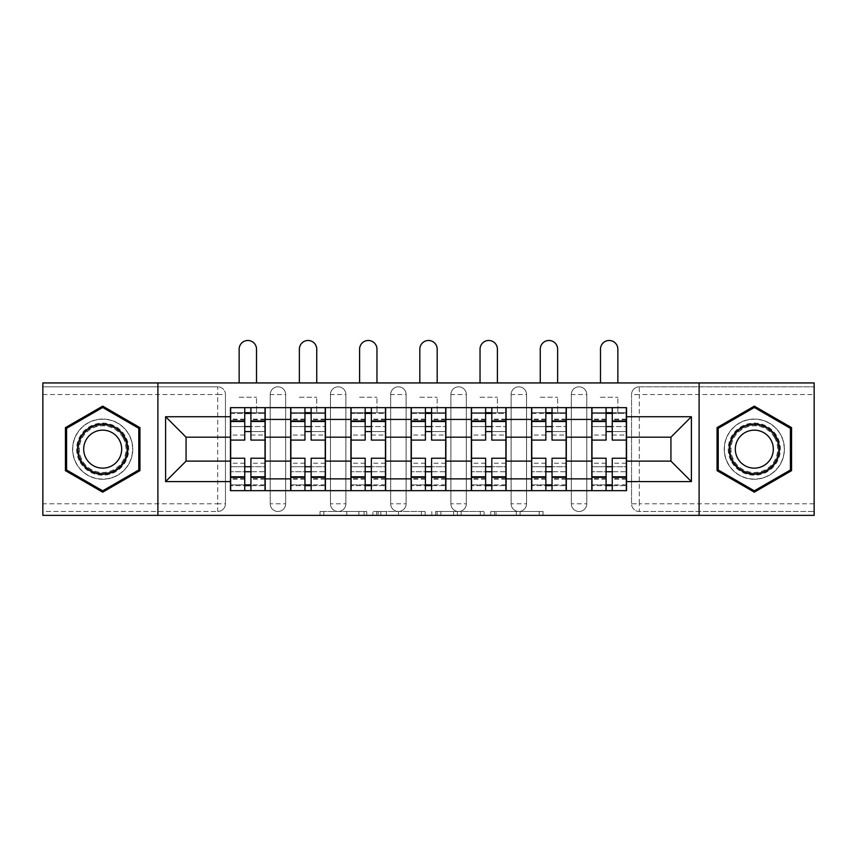 <?xml version="1.0" encoding="UTF-8"?>
<svg xmlns="http://www.w3.org/2000/svg" width="857" height="857" viewBox="0 0 857 857"><rect width="100%" height="100%" fill="white"/><g stroke="black" fill="none" stroke-linecap="round" stroke-linejoin="round"><path stroke-width="0.64" stroke-dasharray="4.29 3.21" d="M366.732 515.357L323.828 515.357L366.732 515.357L366.732 511.49L346.753 511.49L346.753 515.357L346.753 511.49L366.732 511.49L366.732 515.357L366.732 511.49L346.753 511.49L346.753 515.357L346.753 511.49L366.732 511.49L323.828 511.49L366.732 511.49M571.33 394.531A7.724 7.724 0 0 1 579.053 386.807A7.724 7.724 0 0 1 586.777 394.531A7.724 7.724 0 0 0 579.053 386.807A7.724 7.724 0 0 0 571.33 394.531L571.33 503.777A7.724 7.724 0 0 0 579.053 511.49A7.724 7.724 0 0 0 586.777 503.777L586.777 394.531A7.724 7.724 0 0 0 579.053 386.807A7.724 7.724 0 0 0 571.33 394.531L571.33 503.777A7.724 7.724 0 0 0 579.053 511.49A7.724 7.724 0 0 0 586.777 503.777L586.777 394.531L571.33 394.531M511.115 394.531A7.724 7.724 0 0 1 518.828 386.807A7.724 7.724 0 0 1 526.552 394.531A7.724 7.724 0 0 0 518.828 386.807A7.724 7.724 0 0 0 511.115 394.531L511.115 503.777A7.724 7.724 0 0 0 518.828 511.49A7.724 7.724 0 0 0 526.552 503.777L526.552 394.531A7.724 7.724 0 0 0 518.828 386.807A7.724 7.724 0 0 0 511.115 394.531L511.115 503.777A7.724 7.724 0 0 0 518.828 511.49A7.724 7.724 0 0 0 526.552 503.777L526.552 394.531L511.115 394.531M450.889 394.531A7.724 7.724 0 0 1 458.613 386.807A7.724 7.724 0 0 1 466.337 394.531A7.724 7.724 0 0 0 458.613 386.807A7.724 7.724 0 0 0 450.889 394.531L450.889 503.777A7.724 7.724 0 0 0 458.613 511.49A7.724 7.724 0 0 0 466.337 503.777L466.337 394.531A7.724 7.724 0 0 0 458.613 386.807A7.724 7.724 0 0 0 450.889 394.531L450.889 503.777A7.724 7.724 0 0 0 458.613 511.49A7.724 7.724 0 0 0 466.337 503.777L466.337 394.531L450.889 394.531M390.663 394.531A7.724 7.724 0 0 1 398.387 386.807A7.724 7.724 0 0 1 406.111 394.531A7.724 7.724 0 0 0 398.387 386.807A7.724 7.724 0 0 0 390.663 394.531L390.663 503.777A7.724 7.724 0 0 0 398.387 511.49A7.724 7.724 0 0 0 406.111 503.777L406.111 394.531A7.724 7.724 0 0 0 398.387 386.807A7.724 7.724 0 0 0 390.663 394.531L390.663 503.777A7.724 7.724 0 0 0 398.387 511.49A7.724 7.724 0 0 0 406.111 503.777L406.111 394.531L390.663 394.531M330.448 394.531A7.724 7.724 0 0 1 338.172 386.807A7.724 7.724 0 0 1 345.885 394.531A7.724 7.724 0 0 0 338.172 386.807A7.724 7.724 0 0 0 330.448 394.531L330.448 503.777A7.724 7.724 0 0 0 338.172 511.49A7.724 7.724 0 0 0 345.885 503.777L345.885 394.531A7.724 7.724 0 0 0 338.172 386.807A7.724 7.724 0 0 0 330.448 394.531L330.448 503.777A7.724 7.724 0 0 0 338.172 511.49A7.724 7.724 0 0 0 345.885 503.777L345.885 394.531L330.448 394.531M270.223 394.531A7.724 7.724 0 0 1 277.947 386.807A7.724 7.724 0 0 1 285.67 394.531A7.724 7.724 0 0 0 277.947 386.807A7.724 7.724 0 0 0 270.223 394.531L270.223 503.777A7.724 7.724 0 0 0 277.947 511.49A7.724 7.724 0 0 0 285.67 503.777L285.67 394.531A7.724 7.724 0 0 0 277.947 386.807A7.724 7.724 0 0 0 270.223 394.531L270.223 503.777A7.724 7.724 0 0 0 277.947 511.49A7.724 7.724 0 0 0 285.67 503.777L285.67 394.531L270.223 394.531M102.69 479.256A30.113 30.113 0 0 1 72.577 449.154A30.113 30.113 0 0 1 102.69 419.041A30.113 30.113 0 0 1 132.792 449.154A30.113 30.113 0 0 1 102.69 479.256A30.113 30.113 0 0 1 72.577 449.154A30.113 30.113 0 0 1 102.69 419.041A30.113 30.113 0 0 1 132.792 449.154A30.113 30.113 0 0 1 102.69 479.256M754.31 479.256A30.113 30.113 0 0 1 724.208 449.154A30.113 30.113 0 0 1 754.31 419.041A30.113 30.113 0 0 1 784.423 449.154A30.113 30.113 0 0 1 754.31 479.256A30.113 30.113 0 0 1 724.208 449.154A30.113 30.113 0 0 1 754.31 419.041A30.113 30.113 0 0 1 784.423 449.154A30.113 30.113 0 0 1 754.31 479.256M539.235 515.357L494.532 515.357L539.235 515.357L539.235 511.49L520.103 511.49L543.027 511.49L543.027 515.357L543.027 511.49L494.532 511.49L543.027 511.49L543.027 515.357L543.027 511.49L539.235 511.49L539.235 515.357M516.31 515.357L496.042 515.357L516.31 515.357L516.31 511.49L520.103 511.49L516.31 511.49L516.31 515.357L516.31 511.49L496.042 511.49L496.042 515.357L496.042 511.49L516.31 511.49L516.31 515.357M490.74 515.357L494.532 515.357L490.74 515.357L490.74 511.49L494.532 511.49L490.74 511.49L490.74 515.357M320.036 515.357L323.828 515.357L320.036 515.357L320.036 511.49L323.828 511.49L320.036 511.49L320.036 515.357M814.15 503.777L639.279 503.777L639.279 511.49L814.15 511.49L814.15 515.357L42.85 515.357L42.85 511.49L217.721 511.49A7.724 7.724 0 0 0 225.445 503.777L225.445 394.531A7.724 7.724 0 0 0 217.721 386.807A7.724 7.724 0 0 1 225.445 394.531A7.724 7.724 0 0 0 217.721 386.807L42.85 386.807L42.85 382.94L814.15 382.94L814.15 386.807L639.279 386.807A7.724 7.724 0 0 0 631.555 394.531L631.555 503.777A7.724 7.724 0 0 0 639.279 511.49A7.724 7.724 0 0 1 631.555 503.777A7.724 7.724 0 0 0 639.279 511.49L814.15 511.49L814.15 386.807L639.279 386.807A7.724 7.724 0 0 0 631.555 394.531L631.555 503.777L639.279 503.777L639.279 394.531L814.15 394.531M425.179 515.357L421.398 515.357L425.179 515.357L425.179 511.49L425.179 515.357M376.684 515.357L421.398 515.357L372.891 515.357L376.684 515.357L376.684 511.49L425.179 511.49L372.891 511.49L372.891 515.357L372.891 511.49L376.684 511.49L376.684 515.357M435.602 515.357L484.109 515.357L431.821 515.357L435.602 515.357L435.602 511.49L484.109 511.49L484.109 515.357L484.109 511.49L461.184 511.49L461.184 515.357M225.445 503.777L225.445 394.531L217.721 394.531L217.721 503.777L42.85 503.777L42.85 511.49L217.721 511.49A7.724 7.724 0 0 0 225.445 503.777A7.724 7.724 0 0 1 217.721 511.49L217.721 503.777L225.445 503.777M42.85 394.531L217.721 394.531L217.721 386.807L42.85 386.807L42.85 503.777M591.791 407.653L626.531 407.653L626.531 413.438L591.791 413.438L591.791 407.653L566.316 407.653L566.316 413.438L531.576 413.438L531.576 407.653L506.091 407.653L506.091 413.438L471.35 413.438L471.35 407.653L445.876 407.653L445.876 413.438L411.124 413.438L411.124 407.653L385.65 407.653L385.65 413.438L350.909 413.438L350.909 407.653L325.424 407.653L325.424 413.438L290.684 413.438L290.684 407.653L265.209 407.653L265.209 413.438L230.469 413.438L230.469 484.858L265.209 484.858L265.209 413.438M265.209 484.858L265.209 490.654L290.684 490.654L290.684 484.858L325.424 484.858L325.424 413.438M290.684 413.438L290.684 484.858M325.424 484.858L325.424 490.654L350.909 490.654L350.909 484.858L385.65 484.858L385.65 413.438M350.909 413.438L350.909 484.858M385.65 484.858L385.65 490.654L411.124 490.654L411.124 484.858L445.876 484.858L445.876 413.438M411.124 413.438L411.124 484.858M445.876 484.858L445.876 490.654L471.35 490.654L471.35 484.858L506.091 484.858L506.091 413.438M471.35 413.438L471.35 484.858M506.091 484.858L506.091 490.654L531.576 490.654L531.576 484.858L566.316 484.858L566.316 413.438M531.576 413.438L531.576 484.858M566.316 484.858L566.316 490.654L591.791 490.654L591.791 484.858L626.531 484.858L626.531 413.438M591.791 413.438L591.791 484.858M566.316 461.12L591.791 461.12M506.091 461.12L531.576 461.12M445.876 461.12L471.35 461.12M385.65 461.12L411.124 461.12M325.424 461.12L350.909 461.12M265.209 461.12L290.684 461.12M591.791 437.188L566.316 437.188M531.576 437.188L506.091 437.188M471.35 437.188L445.876 437.188M411.124 437.188L385.65 437.188M350.909 437.188L325.424 437.188M290.684 437.188L265.209 437.188M230.469 437.188L186.065 437.188L186.065 461.12L230.469 461.12M157.892 515.357L157.892 382.94M699.108 515.357L699.108 382.94M626.531 461.12L670.935 461.12L670.935 437.188L626.531 437.188M265.209 490.654L230.469 490.654L230.469 484.858M230.469 413.438L230.469 407.653L265.209 407.653M290.684 407.653L325.424 407.653M350.909 407.653L385.65 407.653M411.124 407.653L445.876 407.653M471.35 407.653L506.091 407.653M531.576 407.653L566.316 407.653M626.531 484.858L626.531 490.654L591.791 490.654M566.316 490.654L531.576 490.654M506.091 490.654L471.35 490.654M445.876 490.654L411.124 490.654M385.65 490.654L350.909 490.654M325.424 490.654L290.684 490.654M265.017 484.858L250.919 484.858M244.748 484.858L230.662 484.858M230.662 413.438L244.748 413.438M250.919 413.438L265.017 413.438M586.777 503.777A7.724 7.724 0 0 1 579.053 511.49A7.724 7.724 0 0 1 571.33 503.777L586.777 503.777M526.552 503.777A7.724 7.724 0 0 1 518.828 511.49A7.724 7.724 0 0 1 511.115 503.777L526.552 503.777M466.337 503.777A7.724 7.724 0 0 1 458.613 511.49A7.724 7.724 0 0 1 450.889 503.777L466.337 503.777M406.111 503.777A7.724 7.724 0 0 1 398.387 511.49A7.724 7.724 0 0 1 390.663 503.777L406.111 503.777M345.885 503.777A7.724 7.724 0 0 1 338.172 511.49A7.724 7.724 0 0 1 330.448 503.777L345.885 503.777M285.67 503.777A7.724 7.724 0 0 1 277.947 511.49A7.724 7.724 0 0 1 270.223 503.777L285.67 503.777M325.232 484.858L311.145 484.858M304.963 484.858L290.877 484.858M290.877 413.438L304.963 413.438M311.145 413.438L325.232 413.438M385.457 484.858L371.37 484.858M365.189 484.858L351.102 484.858M351.102 413.438L365.189 413.438M371.37 413.438L385.457 413.438M445.683 484.858L431.585 484.858M425.415 484.858L411.317 484.858M411.317 413.438L425.415 413.438M431.585 413.438L445.683 413.438M505.898 484.858L491.811 484.858M485.63 484.858L471.543 484.858M471.543 413.438L485.63 413.438M491.811 413.438L505.898 413.438M566.123 484.858L552.037 484.858M545.855 484.858L531.769 484.858M531.769 413.438L545.855 413.438M552.037 413.438L566.123 413.438M626.338 484.858L612.252 484.858M606.081 484.858L591.983 484.858M591.983 413.438L606.081 413.438M612.252 413.438L626.338 413.438M139.937 427.643L102.69 406.132L65.432 427.643L65.432 470.654L102.69 492.164L139.937 470.654L139.937 427.643M791.568 427.643L754.31 406.132L717.063 427.643L717.063 470.654L754.31 492.164L791.568 470.654L791.568 427.643M380.851 515.357L386.346 515.357L380.851 515.357L380.851 511.49L378.194 511.49L378.194 515.357L378.194 511.49L386.346 511.49L380.851 511.49L380.851 515.357M386.346 515.357L398.473 515.357L386.346 515.357L386.346 511.49L398.473 511.49L398.473 515.357L398.473 511.49L386.346 511.49L386.346 515.357M435.602 511.49L457.392 511.49L457.392 515.357L457.392 511.49L453.599 511.49L457.392 511.49L457.392 515.357L457.392 511.49L461.184 511.49M437.124 511.49L437.124 515.357L437.124 511.49M431.821 511.49L431.821 515.357L431.821 511.49M250.919 435.056L265.017 435.056L265.017 412.667L256.522 412.667L256.522 407.653L265.017 407.653L265.017 412.667L250.919 412.667L250.919 435.056L250.919 426.572L265.017 426.572L230.662 426.572L230.662 490.654L250.919 490.654L250.919 485.63L265.017 485.63L230.662 485.63L244.748 485.63L244.748 463.241L244.748 471.736L230.662 471.736L265.017 471.736L265.017 463.241L265.017 490.654L250.919 490.654M244.748 440.08L244.748 431.585L265.017 431.585L265.017 440.08L265.017 431.585L250.919 431.585L250.919 440.08M244.748 435.056L244.748 412.667L230.662 412.667L230.662 435.056L230.662 426.572L244.748 426.572L244.748 435.056L230.662 435.056M230.662 431.585L230.662 440.08L230.662 431.585M239.146 382.94L239.146 349.163A8.688 8.688 0 0 1 247.834 340.486A8.688 8.688 0 0 1 256.522 349.163L256.522 382.94M265.017 407.653L230.662 407.653L230.662 412.667L256.522 412.667L256.522 397.23L256.522 407.653L230.662 407.653M250.919 458.227L250.919 466.711L265.017 466.711L265.017 458.227L265.017 466.711L230.662 466.711L230.662 458.227L230.662 466.711L244.748 466.711L244.748 458.227M265.017 490.654L230.662 490.654M265.017 435.056L265.017 471.736L250.919 471.736L250.919 463.241L250.919 485.63M250.919 412.667L250.919 407.653M244.748 407.653L244.748 412.667M250.919 431.585L250.919 426.572M244.748 426.572L244.748 431.585M244.748 485.63L244.748 490.654M244.748 466.711L244.748 471.736M250.919 471.736L250.919 466.711M80.119 462.18A26.053 26.053 0 0 0 115.716 471.714A26.053 26.053 0 0 0 125.251 436.117A26.053 26.053 0 0 0 89.653 426.582A26.053 26.053 0 0 0 80.119 462.18M123.579 437.091A24.125 24.125 0 0 1 114.752 470.043A24.125 24.125 0 0 1 81.79 461.216A24.125 24.125 0 0 0 114.752 470.043A24.125 24.125 0 0 0 123.579 437.091A24.125 24.125 0 0 0 90.617 428.254A24.125 24.125 0 0 0 81.79 461.216A24.125 24.125 0 0 1 90.617 428.254A24.125 24.125 0 0 1 123.579 437.091A24.125 24.125 0 0 0 90.617 428.254A24.125 24.125 0 0 0 81.79 461.216M86.236 458.645A18.993 18.993 0 0 0 112.181 465.608A18.993 18.993 0 0 0 119.134 439.652A18.993 18.993 0 0 0 93.188 432.699A18.993 18.993 0 0 0 86.236 458.645M76.776 464.108A29.92 29.92 0 0 1 87.725 423.24A29.92 29.92 0 0 1 128.593 434.188A29.92 29.92 0 0 1 117.645 475.057A29.92 29.92 0 0 1 76.776 464.108A29.92 29.92 0 0 1 87.725 423.24A29.92 29.92 0 0 1 128.593 434.188A29.92 29.92 0 0 1 117.645 475.057A29.92 29.92 0 0 1 76.776 464.108M102.69 407.471L138.78 428.307L138.78 469.99L102.69 490.825L66.589 469.99L66.589 428.307L102.69 407.471M731.749 462.18A26.053 26.053 0 0 0 767.347 471.714A26.053 26.053 0 0 0 776.881 436.117A26.053 26.053 0 0 0 741.284 426.582A26.053 26.053 0 0 0 731.749 462.18M775.21 437.091A24.125 24.125 0 0 1 766.383 470.043A24.125 24.125 0 0 1 733.421 461.216A24.125 24.125 0 0 0 766.383 470.043A24.125 24.125 0 0 0 775.21 437.091A24.125 24.125 0 0 0 742.248 428.254A24.125 24.125 0 0 0 733.421 461.216A24.125 24.125 0 0 1 742.248 428.254A24.125 24.125 0 0 1 775.21 437.091A24.125 24.125 0 0 0 742.248 428.254A24.125 24.125 0 0 0 733.421 461.216M737.866 458.645A18.993 18.993 0 0 0 763.812 465.608A18.993 18.993 0 0 0 770.764 439.652A18.993 18.993 0 0 0 744.819 432.699A18.993 18.993 0 0 0 737.866 458.645M728.407 464.108A29.92 29.92 0 0 1 739.355 423.24A29.92 29.92 0 0 1 780.224 434.188A29.92 29.92 0 0 1 769.275 475.057A29.92 29.92 0 0 1 728.407 464.108A29.92 29.92 0 0 1 739.355 423.24A29.92 29.92 0 0 1 780.224 434.188A29.92 29.92 0 0 1 769.275 475.057A29.92 29.92 0 0 1 728.407 464.108M754.31 407.471L790.411 428.307L790.411 469.99L754.31 490.825L718.22 469.99L718.22 428.307L754.31 407.471M311.145 435.056L325.232 435.056L325.232 412.667L316.747 412.667L316.747 407.653L325.232 407.653L325.232 412.667L311.145 412.667L311.145 435.056L311.145 426.572L325.232 426.572L290.877 426.572L290.877 490.654L311.145 490.654L311.145 485.63L325.232 485.63L290.877 485.63L304.963 485.63L304.963 463.241L304.963 471.736L290.877 471.736L325.232 471.736L325.232 463.241L325.232 490.654L311.145 490.654M304.963 440.08L304.963 431.585L325.232 431.585L325.232 440.08L325.232 431.585L311.145 431.585L311.145 440.08M304.963 435.056L304.963 412.667L290.877 412.667L290.877 435.056L290.877 426.572L304.963 426.572L304.963 435.056L290.877 435.056M290.877 431.585L290.877 440.08L290.877 431.585M299.372 382.94L299.372 349.163A8.688 8.688 0 0 1 308.059 340.486A8.688 8.688 0 0 1 316.747 349.163L316.747 382.94M325.232 407.653L290.877 407.653L290.877 412.667L316.747 412.667L316.747 397.23L316.747 407.653L290.877 407.653M311.145 458.227L311.145 466.711L325.232 466.711L325.232 458.227L325.232 466.711L290.877 466.711L290.877 458.227L290.877 466.711L304.963 466.711L304.963 458.227M325.232 490.654L290.877 490.654M325.232 435.056L325.232 471.736L311.145 471.736L311.145 463.241L311.145 485.63M311.145 412.667L311.145 407.653M304.963 407.653L304.963 412.667M311.145 431.585L311.145 426.572M304.963 426.572L304.963 431.585M304.963 485.63L304.963 490.654M304.963 466.711L304.963 471.736M311.145 471.736L311.145 466.711M371.37 435.056L385.457 435.056L385.457 412.667L376.962 412.667L376.962 407.653L385.457 407.653L385.457 412.667L371.37 412.667L371.37 435.056L371.37 426.572L385.457 426.572L351.102 426.572L351.102 490.654L371.37 490.654L371.37 485.63L385.457 485.63L351.102 485.63L365.189 485.63L365.189 463.241L365.189 471.736L351.102 471.736L385.457 471.736L385.457 463.241L385.457 490.654L371.37 490.654M365.189 440.08L365.189 431.585L385.457 431.585L385.457 440.08L385.457 431.585L371.37 431.585L371.37 440.08M365.189 435.056L365.189 412.667L351.102 412.667L351.102 435.056L351.102 426.572L365.189 426.572L365.189 435.056L351.102 435.056M351.102 431.585L351.102 440.08L351.102 431.585M359.597 382.94L359.597 349.163A8.688 8.688 0 0 1 368.274 340.486A8.688 8.688 0 0 1 376.962 349.163L376.962 382.94M385.457 407.653L351.102 407.653L351.102 412.667L376.962 412.667L376.962 397.23L376.962 407.653L351.102 407.653M371.37 458.227L371.37 466.711L385.457 466.711L385.457 458.227L385.457 466.711L351.102 466.711L351.102 458.227L351.102 466.711L365.189 466.711L365.189 458.227M385.457 490.654L351.102 490.654M385.457 435.056L385.457 471.736L371.37 471.736L371.37 463.241L371.37 485.63M371.37 412.667L371.37 407.653M365.189 407.653L365.189 412.667M371.37 431.585L371.37 426.572M365.189 426.572L365.189 431.585M365.189 485.63L365.189 490.654M365.189 466.711L365.189 471.736M371.37 471.736L371.37 466.711M431.585 435.056L445.683 435.056L445.683 412.667L437.188 412.667L437.188 407.653L445.683 407.653L445.683 412.667L431.585 412.667L431.585 435.056L431.585 426.572L445.683 426.572L411.317 426.572L411.317 490.654L431.585 490.654L431.585 485.63L445.683 485.63L411.317 485.63L425.415 485.63L425.415 463.241L425.415 471.736L411.317 471.736L445.683 471.736L445.683 463.241L445.683 490.654L431.585 490.654M425.415 440.08L425.415 431.585L445.683 431.585L445.683 440.08L445.683 431.585L431.585 431.585L431.585 440.08M425.415 435.056L425.415 412.667L411.317 412.667L411.317 435.056L411.317 426.572L425.415 426.572L425.415 435.056L411.317 435.056M411.317 431.585L411.317 440.08L411.317 431.585M419.812 382.94L419.812 349.163A8.688 8.688 0 0 1 428.5 340.486A8.688 8.688 0 0 1 437.188 349.163L437.188 382.94M445.683 407.653L411.317 407.653L411.317 412.667L437.188 412.667L437.188 397.23L437.188 407.653L411.317 407.653M431.585 458.227L431.585 466.711L445.683 466.711L445.683 458.227L445.683 466.711L411.317 466.711L411.317 458.227L411.317 466.711L425.415 466.711L425.415 458.227M445.683 490.654L411.317 490.654M445.683 435.056L445.683 471.736L431.585 471.736L431.585 463.241L431.585 485.63M431.585 412.667L431.585 407.653M425.415 407.653L425.415 412.667M431.585 431.585L431.585 426.572M425.415 426.572L425.415 431.585M425.415 485.63L425.415 490.654M425.415 466.711L425.415 471.736M431.585 471.736L431.585 466.711M491.811 435.056L505.898 435.056L505.898 412.667L497.403 412.667L497.403 407.653L505.898 407.653L505.898 412.667L491.811 412.667L491.811 435.056L491.811 426.572L505.898 426.572L471.543 426.572L471.543 490.654L491.811 490.654L491.811 485.63L505.898 485.63L471.543 485.63L485.63 485.63L485.63 463.241L485.63 471.736L471.543 471.736L505.898 471.736L505.898 463.241L505.898 490.654L491.811 490.654M485.63 440.08L485.63 431.585L505.898 431.585L505.898 440.08L505.898 431.585L491.811 431.585L491.811 440.08M485.63 435.056L485.63 412.667L471.543 412.667L471.543 435.056L471.543 426.572L485.63 426.572L485.63 435.056L471.543 435.056M471.543 431.585L471.543 440.08L471.543 431.585M480.038 382.94L480.038 349.163A8.688 8.688 0 0 1 488.726 340.486A8.688 8.688 0 0 1 497.403 349.163L497.403 382.94M505.898 407.653L471.543 407.653L471.543 412.667L497.403 412.667L497.403 397.23L497.403 407.653L471.543 407.653M491.811 458.227L491.811 466.711L505.898 466.711L505.898 458.227L505.898 466.711L471.543 466.711L471.543 458.227L471.543 466.711L485.63 466.711L485.63 458.227M505.898 490.654L471.543 490.654M505.898 435.056L505.898 471.736L491.811 471.736L491.811 463.241L491.811 485.63M491.811 412.667L491.811 407.653M485.63 407.653L485.63 412.667M491.811 431.585L491.811 426.572M485.63 426.572L485.63 431.585M485.63 485.63L485.63 490.654M485.63 466.711L485.63 471.736M491.811 471.736L491.811 466.711M552.037 435.056L566.123 435.056L566.123 412.667L557.628 412.667L557.628 407.653L566.123 407.653L566.123 412.667L552.037 412.667L552.037 435.056L552.037 426.572L566.123 426.572L531.769 426.572L531.769 490.654L552.037 490.654L552.037 485.63L566.123 485.63L531.769 485.63L545.855 485.63L545.855 463.241L545.855 471.736L531.769 471.736L566.123 471.736L566.123 463.241L566.123 490.654L552.037 490.654M545.855 440.08L545.855 431.585L566.123 431.585L566.123 440.08L566.123 431.585L552.037 431.585L552.037 440.08M545.855 435.056L545.855 412.667L531.769 412.667L531.769 435.056L531.769 426.572L545.855 426.572L545.855 435.056L531.769 435.056M531.769 431.585L531.769 440.08L531.769 431.585M540.253 382.94L540.253 349.163A8.688 8.688 0 0 1 548.941 340.486A8.688 8.688 0 0 1 557.628 349.163L557.628 382.94M566.123 407.653L531.769 407.653L531.769 412.667L557.628 412.667L557.628 397.23L557.628 407.653L531.769 407.653M552.037 458.227L552.037 466.711L566.123 466.711L566.123 458.227L566.123 466.711L531.769 466.711L531.769 458.227L531.769 466.711L545.855 466.711L545.855 458.227M566.123 490.654L531.769 490.654M566.123 435.056L566.123 471.736L552.037 471.736L552.037 463.241L552.037 485.63M552.037 412.667L552.037 407.653M545.855 407.653L545.855 412.667M552.037 431.585L552.037 426.572M545.855 426.572L545.855 431.585M545.855 485.63L545.855 490.654M545.855 466.711L545.855 471.736M552.037 471.736L552.037 466.711M612.252 435.056L626.338 435.056L626.338 412.667L617.854 412.667L617.854 407.653L626.338 407.653L626.338 412.667L612.252 412.667L612.252 435.056L612.252 426.572L626.338 426.572L591.983 426.572L591.983 490.654L612.252 490.654L612.252 485.63L626.338 485.63L591.983 485.63L606.081 485.63L606.081 463.241L606.081 471.736L591.983 471.736L626.338 471.736L626.338 463.241L626.338 490.654L612.252 490.654M606.081 440.08L606.081 431.585L626.338 431.585L626.338 440.08L626.338 431.585L612.252 431.585L612.252 440.08M606.081 435.056L606.081 412.667L591.983 412.667L591.983 435.056L591.983 426.572L606.081 426.572L606.081 435.056L591.983 435.056M591.983 431.585L591.983 440.08L591.983 431.585M600.478 382.94L600.478 349.163A8.688 8.688 0 0 1 609.166 340.486A8.688 8.688 0 0 1 617.854 349.163L617.854 382.94M626.338 407.653L591.983 407.653L591.983 412.667L617.854 412.667L617.854 397.23L617.854 407.653L591.983 407.653M612.252 458.227L612.252 466.711L626.338 466.711L626.338 458.227L626.338 466.711L591.983 466.711L591.983 458.227L591.983 466.711L606.081 466.711L606.081 458.227M626.338 490.654L591.983 490.654M626.338 435.056L626.338 471.736L612.252 471.736L612.252 463.241L612.252 485.63M612.252 412.667L612.252 407.653M606.081 407.653L606.081 412.667M612.252 431.585L612.252 426.572M606.081 426.572L606.081 431.585M606.081 485.63L606.081 490.654M606.081 466.711L606.081 471.736M612.252 471.736L612.252 466.711M364.086 511.49L364.086 515.357L364.086 511.49M639.279 386.807A7.724 7.724 0 0 0 631.555 394.531L639.279 394.531L639.279 386.807M358.869 511.49L358.869 515.357L358.869 511.49M323.828 511.49L323.828 515.357L323.828 511.49M421.398 511.49L421.398 515.357L421.398 511.49M480.316 511.49L480.316 515.357L480.316 511.49M453.599 511.49L453.599 515.357L453.599 511.49M440.905 511.49L440.905 515.357L440.905 511.49M520.103 511.49L520.103 515.357L520.103 511.49M494.532 511.49L494.532 515.357L494.532 511.49M265.017 419.651L250.919 419.651M244.748 419.651L230.662 419.651M244.748 479.17L230.662 479.17M244.748 478.656L230.662 478.656M244.748 419.127L230.662 419.127M265.017 479.17L250.919 479.17M265.017 478.656L250.919 478.656M265.017 419.127L250.919 419.127M239.146 397.23L256.522 397.23L239.146 397.23M122.894 437.477A23.332 23.332 0 0 1 114.356 469.357A23.332 23.332 0 0 1 82.476 460.82A23.332 23.332 0 0 1 91.013 428.939A23.332 23.332 0 0 1 122.894 437.477M774.524 437.477A23.332 23.332 0 0 1 765.987 469.357A23.332 23.332 0 0 1 734.106 460.82A23.332 23.332 0 0 1 742.644 428.939A23.332 23.332 0 0 1 774.524 437.477M325.232 419.651L311.145 419.651M304.963 419.651L290.877 419.651M304.963 479.17L290.877 479.17M304.963 478.656L290.877 478.656M304.963 419.127L290.877 419.127M325.232 479.17L311.145 479.17M325.232 478.656L311.145 478.656M325.232 419.127L311.145 419.127M299.372 397.23L316.747 397.23L299.372 397.23M385.457 419.651L371.37 419.651M365.189 419.651L351.102 419.651M365.189 479.17L351.102 479.17M365.189 478.656L351.102 478.656M365.189 419.127L351.102 419.127M385.457 479.17L371.37 479.17M385.457 478.656L371.37 478.656M385.457 419.127L371.37 419.127M359.597 397.23L376.962 397.23L359.597 397.23M445.683 419.651L431.585 419.651M425.415 419.651L411.317 419.651M425.415 479.17L411.317 479.17M425.415 478.656L411.317 478.656M425.415 419.127L411.317 419.127M445.683 479.17L431.585 479.17M445.683 478.656L431.585 478.656M445.683 419.127L431.585 419.127M419.812 397.23L437.188 397.23L419.812 397.23M505.898 419.651L491.811 419.651M485.63 419.651L471.543 419.651M485.63 479.17L471.543 479.17M485.63 478.656L471.543 478.656M485.63 419.127L471.543 419.127M505.898 479.17L491.811 479.17M505.898 478.656L491.811 478.656M505.898 419.127L491.811 419.127M480.038 397.23L497.403 397.23L480.038 397.23M566.123 419.651L552.037 419.651M545.855 419.651L531.769 419.651M545.855 479.17L531.769 479.17M545.855 478.656L531.769 478.656M545.855 419.127L531.769 419.127M566.123 479.17L552.037 479.17M566.123 478.656L552.037 478.656M566.123 419.127L552.037 419.127M540.253 397.23L557.628 397.23L540.253 397.23M626.338 419.651L612.252 419.651M606.081 419.651L591.983 419.651M606.081 479.17L591.983 479.17M606.081 478.656L591.983 478.656M606.081 419.127L591.983 419.127M626.338 479.17L612.252 479.17M626.338 478.656L612.252 478.656M626.338 419.127L612.252 419.127M600.478 397.23L617.854 397.23L600.478 397.23M244.748 463.241L230.662 463.241M265.017 463.241L250.919 463.241M304.963 463.241L290.877 463.241M325.232 463.241L311.145 463.241M365.189 463.241L351.102 463.241M385.457 463.241L371.37 463.241M425.415 463.241L411.317 463.241M445.683 463.241L431.585 463.241M485.63 463.241L471.543 463.241M505.898 463.241L491.811 463.241M545.855 463.241L531.769 463.241M566.123 463.241L552.037 463.241M606.081 463.241L591.983 463.241M626.338 463.241L612.252 463.241"/><path stroke-width="1.29" d="M699.108 515.357L814.15 515.357L814.15 382.94L42.85 382.94L42.85 515.357L699.108 515.357L699.108 382.94M290.684 490.654L290.684 419.427L265.209 419.427L265.209 490.654M265.209 419.427L265.209 407.653M290.684 419.427L290.684 407.653M325.424 407.653L325.424 490.654M350.909 490.654L350.909 407.653M385.65 407.653L385.65 490.654M411.124 490.654L411.124 407.653M445.876 407.653L445.876 490.654M471.35 490.654L471.35 407.653M506.091 407.653L506.091 490.654M531.576 490.654L531.576 407.653M566.316 407.653L566.316 490.654M591.791 490.654L591.791 407.653M591.791 461.12L566.316 461.12M531.576 461.12L506.091 461.12M471.35 461.12L445.876 461.12M411.124 461.12L385.65 461.12M350.909 461.12L325.424 461.12M290.684 461.12L265.209 461.12M591.791 437.188L566.316 437.188M531.576 437.188L506.091 437.188M471.35 437.188L445.876 437.188M411.124 437.188L385.65 437.188M350.909 437.188L325.424 437.188M290.684 437.188L265.209 437.188M186.065 461.12L230.469 461.12L230.469 437.188L186.065 437.188L186.065 461.12L165.605 481.58L165.605 416.727L230.469 416.727L230.469 437.188M626.531 437.188L626.531 461.12L670.935 461.12L670.935 437.188L626.531 437.188L626.531 407.653L230.469 407.653L230.469 416.727M626.531 416.727L691.395 416.727L691.395 481.58L626.531 481.58L626.531 461.12M230.469 461.12L230.469 490.654L626.531 490.654L626.531 481.58M230.469 481.58L165.605 481.58M157.892 515.357L157.892 382.94M139.937 427.643L102.69 406.132L65.432 427.643L65.432 470.654L102.69 492.164L139.937 470.654L139.937 427.643M791.568 427.643L754.31 406.132L717.063 427.643L717.063 470.654L754.31 492.164L791.568 470.654L791.568 427.643M250.919 484.858L244.748 484.858M244.748 413.438L250.919 413.438M311.145 484.858L304.963 484.858M304.963 413.438L311.145 413.438M371.37 484.858L365.189 484.858M365.189 413.438L371.37 413.438M431.585 484.858L425.415 484.858M425.415 413.438L431.585 413.438M491.811 484.858L485.63 484.858M485.63 413.438L491.811 413.438M552.037 484.858L545.855 484.858M545.855 413.438L552.037 413.438M612.252 484.858L606.081 484.858M606.081 413.438L612.252 413.438M165.605 416.727L186.065 437.188M670.935 461.12L691.395 481.58M670.935 437.188L691.395 416.727M265.017 490.654L265.017 440.08L250.919 440.08L250.919 407.653M244.748 407.653L244.748 440.08L230.662 440.08L230.662 407.653M256.522 382.94L256.522 349.163A8.688 8.688 0 0 0 247.834 340.486A8.688 8.688 0 0 0 239.146 349.163L239.146 382.94M265.017 440.08L265.017 407.653M230.662 490.654L230.662 458.227L244.748 458.227L244.748 490.654M250.919 490.654L250.919 458.227L265.017 458.227M244.748 431.585L250.919 431.585M230.662 458.227L230.662 440.08M250.919 466.711L244.748 466.711M250.919 485.63L244.748 485.63M244.748 471.736L250.919 471.736M250.919 426.572L244.748 426.572M244.748 412.667L250.919 412.667M80.954 461.698A25.089 25.089 0 0 0 115.234 470.879A25.089 25.089 0 0 0 124.415 436.599A25.089 25.089 0 0 0 90.135 427.418A25.089 25.089 0 0 0 80.954 461.698M86.236 458.645A18.993 18.993 0 0 0 112.181 465.608A18.993 18.993 0 0 0 119.134 439.652A18.993 18.993 0 0 0 93.188 432.699A18.993 18.993 0 0 0 86.236 458.645M102.69 407.471L138.78 428.307L138.78 469.99L102.69 490.825L66.589 469.99L66.589 428.307L102.69 407.471M732.585 461.698A25.089 25.089 0 0 0 766.865 470.879A25.089 25.089 0 0 0 776.046 436.599A25.089 25.089 0 0 0 741.766 427.418A25.089 25.089 0 0 0 732.585 461.698M737.866 458.645A18.993 18.993 0 0 0 763.812 465.608A18.993 18.993 0 0 0 770.764 439.652A18.993 18.993 0 0 0 744.819 432.699A18.993 18.993 0 0 0 737.866 458.645M754.31 407.471L790.411 428.307L790.411 469.99L754.31 490.825L718.22 469.99L718.22 428.307L754.31 407.471M325.232 490.654L325.232 440.08L311.145 440.08L311.145 407.653M304.963 407.653L304.963 440.08L290.877 440.08L290.877 407.653M316.747 382.94L316.747 349.163A8.688 8.688 0 0 0 308.059 340.486A8.688 8.688 0 0 0 299.372 349.163L299.372 382.94M325.232 440.08L325.232 407.653M290.877 490.654L290.877 458.227L304.963 458.227L304.963 490.654M311.145 490.654L311.145 458.227L325.232 458.227M304.963 431.585L311.145 431.585M290.877 458.227L290.877 440.08M311.145 466.711L304.963 466.711M311.145 485.63L304.963 485.63M304.963 471.736L311.145 471.736M311.145 426.572L304.963 426.572M304.963 412.667L311.145 412.667M385.457 490.654L385.457 440.08L371.37 440.08L371.37 407.653M365.189 407.653L365.189 440.08L351.102 440.08L351.102 407.653M376.962 382.94L376.962 349.163A8.688 8.688 0 0 0 368.274 340.486A8.688 8.688 0 0 0 359.597 349.163L359.597 382.94M385.457 440.08L385.457 407.653M351.102 490.654L351.102 458.227L365.189 458.227L365.189 490.654M371.37 490.654L371.37 458.227L385.457 458.227M365.189 431.585L371.37 431.585M351.102 458.227L351.102 440.08M371.37 466.711L365.189 466.711M371.37 485.63L365.189 485.63M365.189 471.736L371.37 471.736M371.37 426.572L365.189 426.572M365.189 412.667L371.37 412.667M445.683 490.654L445.683 440.08L431.585 440.08L431.585 407.653M425.415 407.653L425.415 440.08L411.317 440.08L411.317 407.653M437.188 382.94L437.188 349.163A8.688 8.688 0 0 0 428.5 340.486A8.688 8.688 0 0 0 419.812 349.163L419.812 382.94M445.683 440.08L445.683 407.653M411.317 490.654L411.317 458.227L425.415 458.227L425.415 490.654M431.585 490.654L431.585 458.227L445.683 458.227M425.415 431.585L431.585 431.585M411.317 458.227L411.317 440.08M431.585 466.711L425.415 466.711M431.585 485.63L425.415 485.63M425.415 471.736L431.585 471.736M431.585 426.572L425.415 426.572M425.415 412.667L431.585 412.667M505.898 490.654L505.898 440.08L491.811 440.08L491.811 407.653M485.63 407.653L485.63 440.08L471.543 440.08L471.543 407.653M497.403 382.94L497.403 349.163A8.688 8.688 0 0 0 488.726 340.486A8.688 8.688 0 0 0 480.038 349.163L480.038 382.94M505.898 440.08L505.898 407.653M471.543 490.654L471.543 458.227L485.63 458.227L485.63 490.654M491.811 490.654L491.811 458.227L505.898 458.227M485.63 431.585L491.811 431.585M471.543 458.227L471.543 440.08M491.811 466.711L485.63 466.711M491.811 485.63L485.63 485.63M485.63 471.736L491.811 471.736M491.811 426.572L485.63 426.572M485.63 412.667L491.811 412.667M566.123 490.654L566.123 440.08L552.037 440.08L552.037 407.653M545.855 407.653L545.855 440.08L531.769 440.08L531.769 407.653M557.628 382.94L557.628 349.163A8.688 8.688 0 0 0 548.941 340.486A8.688 8.688 0 0 0 540.253 349.163L540.253 382.94M566.123 440.08L566.123 407.653M531.769 490.654L531.769 458.227L545.855 458.227L545.855 490.654M552.037 490.654L552.037 458.227L566.123 458.227M545.855 431.585L552.037 431.585M531.769 458.227L531.769 440.08M552.037 466.711L545.855 466.711M552.037 485.63L545.855 485.63M545.855 471.736L552.037 471.736M552.037 426.572L545.855 426.572M545.855 412.667L552.037 412.667M626.338 490.654L626.338 440.08L612.252 440.08L612.252 407.653M606.081 407.653L606.081 440.08L591.983 440.08L591.983 407.653M617.854 382.94L617.854 349.163A8.688 8.688 0 0 0 609.166 340.486A8.688 8.688 0 0 0 600.478 349.163L600.478 382.94M626.338 440.08L626.338 407.653M591.983 490.654L591.983 458.227L606.081 458.227L606.081 490.654M612.252 490.654L612.252 458.227L626.338 458.227M606.081 431.585L612.252 431.585M591.983 458.227L591.983 440.08M612.252 466.711L606.081 466.711M612.252 485.63L606.081 485.63M606.081 471.736L612.252 471.736M612.252 426.572L606.081 426.572M606.081 412.667L612.252 412.667M531.576 419.427L506.091 419.427M471.35 419.427L445.876 419.427M411.124 419.427L385.65 419.427M350.909 419.427L325.424 419.427M591.791 419.427L566.316 419.427M531.576 478.87L506.091 478.87M471.35 478.87L445.876 478.87M411.124 478.87L385.65 478.87M350.909 478.87L325.424 478.87M290.684 478.87L265.209 478.87M591.791 478.87L566.316 478.87M265.017 420.969L250.919 420.969M244.748 420.969L230.662 420.969M244.748 421.483L230.662 421.483M244.748 476.813L230.662 476.813M244.748 477.328L230.662 477.328M265.017 477.328L250.919 477.328M265.017 421.483L250.919 421.483M265.017 476.813L250.919 476.813M325.232 420.969L311.145 420.969M304.963 420.969L290.877 420.969M304.963 421.483L290.877 421.483M304.963 476.813L290.877 476.813M304.963 477.328L290.877 477.328M325.232 477.328L311.145 477.328M325.232 421.483L311.145 421.483M325.232 476.813L311.145 476.813M385.457 420.969L371.37 420.969M365.189 420.969L351.102 420.969M365.189 421.483L351.102 421.483M365.189 476.813L351.102 476.813M365.189 477.328L351.102 477.328M385.457 477.328L371.37 477.328M385.457 421.483L371.37 421.483M385.457 476.813L371.37 476.813M445.683 420.969L431.585 420.969M425.415 420.969L411.317 420.969M425.415 421.483L411.317 421.483M425.415 476.813L411.317 476.813M425.415 477.328L411.317 477.328M445.683 477.328L431.585 477.328M445.683 421.483L431.585 421.483M445.683 476.813L431.585 476.813M505.898 420.969L491.811 420.969M485.63 420.969L471.543 420.969M485.63 421.483L471.543 421.483M485.63 476.813L471.543 476.813M485.63 477.328L471.543 477.328M505.898 477.328L491.811 477.328M505.898 421.483L491.811 421.483M505.898 476.813L491.811 476.813M566.123 420.969L552.037 420.969M545.855 420.969L531.769 420.969M545.855 421.483L531.769 421.483M545.855 476.813L531.769 476.813M545.855 477.328L531.769 477.328M566.123 477.328L552.037 477.328M566.123 421.483L552.037 421.483M566.123 476.813L552.037 476.813M626.338 420.969L612.252 420.969M606.081 420.969L591.983 420.969M606.081 421.483L591.983 421.483M606.081 476.813L591.983 476.813M606.081 477.328L591.983 477.328M626.338 477.328L612.252 477.328M626.338 421.483L612.252 421.483M626.338 476.813L612.252 476.813"/></g></svg>
